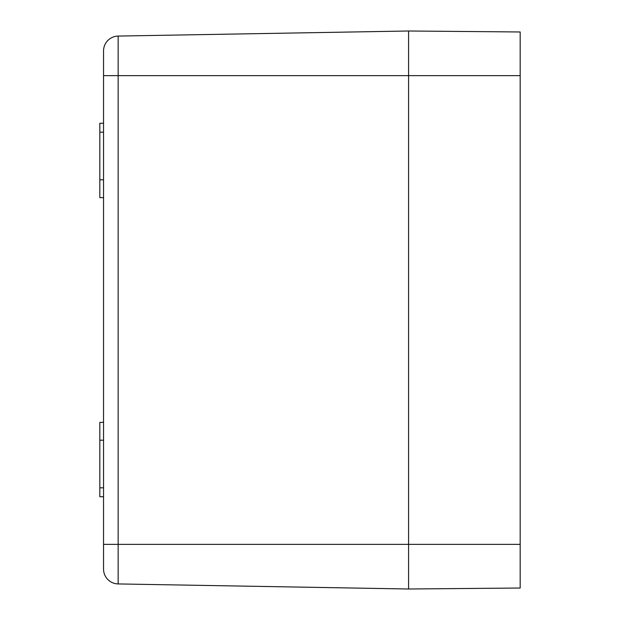<?xml version="1.0" encoding="UTF-8"?>
<svg xmlns="http://www.w3.org/2000/svg" width="620" height="620" viewBox="0 0 620 620"><rect width="100%" height="100%" fill="white"/><g stroke="black" fill="none" stroke-linecap="round" stroke-linejoin="round"><path stroke-width="0.93" d="M520.18 75.64L520.18 544.36L408.58 544.36L408.58 31L408.58 589L408.58 544.36L118.157 544.36L118.157 75.64L520.18 75.64L520.18 31.976L408.58 31L118.157 36.069L408.58 31M103.54 569.052L103.54 544.36L103.54 569.052A14.88 14.88 0 0 0 118.157 583.932L408.58 589L520.18 588.024L520.18 544.36M118.157 583.932L118.157 544.36L103.54 544.36L103.54 75.64L118.157 75.64L118.157 36.069A14.88 14.88 0 0 0 103.54 50.948L103.54 75.64M103.54 422.344L99.82 422.344L99.82 440.2L103.54 440.2M103.54 496.744L99.82 496.744L99.82 440.2M103.54 179.8L99.82 179.8L99.82 197.656L103.54 197.656M103.54 132.184L99.82 132.184L99.82 123.256L103.54 123.256M99.82 132.184L99.82 179.8M520.18 588.024L408.58 589M103.54 50.948A14.88 14.88 0 0 1 118.157 36.069M103.54 487.816L99.82 487.816"/></g></svg>

